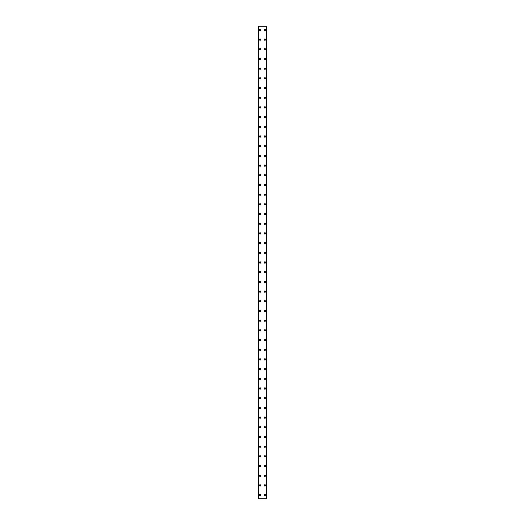 <?xml version="1.0" encoding="UTF-8"?>
<svg xmlns="http://www.w3.org/2000/svg" width="525" height="525" viewBox="0 0 525 525"><rect width="100%" height="100%" fill="white"/><g stroke="black" fill="none" stroke-linecap="round" stroke-linejoin="round"><path stroke-width="0.79" d="M259.409 495.114A0.669 0.669 0 0 1 260.078 494.452A0.669 0.669 0 0 1 260.741 495.114A0.669 0.669 0 0 1 260.078 495.784A0.669 0.669 0 0 1 259.409 495.114M259.409 485.422A0.669 0.669 0 0 1 260.078 484.759A0.669 0.669 0 0 1 260.741 485.422A0.669 0.669 0 0 1 260.078 486.091A0.669 0.669 0 0 1 259.409 485.422M259.409 475.729A0.669 0.669 0 0 1 260.078 475.066A0.669 0.669 0 0 1 260.741 475.729A0.669 0.669 0 0 1 260.078 476.398A0.669 0.669 0 0 1 259.409 475.729M259.409 466.036A0.669 0.669 0 0 1 260.078 465.373A0.669 0.669 0 0 1 260.741 466.036A0.669 0.669 0 0 1 260.078 466.705A0.669 0.669 0 0 1 259.409 466.036M259.409 456.343A0.669 0.669 0 0 1 260.078 455.68A0.669 0.669 0 0 1 260.741 456.343A0.669 0.669 0 0 1 260.078 457.012A0.669 0.669 0 0 1 259.409 456.343M259.409 446.657A0.669 0.669 0 0 1 260.078 445.988A0.669 0.669 0 0 1 260.741 446.657A0.669 0.669 0 0 1 260.078 447.32A0.669 0.669 0 0 1 259.409 446.657M259.409 436.964A0.669 0.669 0 0 1 260.078 436.295A0.669 0.669 0 0 1 260.741 436.964A0.669 0.669 0 0 1 260.078 437.627A0.669 0.669 0 0 1 259.409 436.964M259.409 427.271A0.669 0.669 0 0 1 260.078 426.602A0.669 0.669 0 0 1 260.741 427.271A0.669 0.669 0 0 1 260.078 427.934A0.669 0.669 0 0 1 259.409 427.271M259.409 417.578A0.669 0.669 0 0 1 260.078 416.909A0.669 0.669 0 0 1 260.741 417.578A0.669 0.669 0 0 1 260.078 418.241A0.669 0.669 0 0 1 259.409 417.578M259.409 407.886A0.669 0.669 0 0 1 260.078 407.216A0.669 0.669 0 0 1 260.741 407.886A0.669 0.669 0 0 1 260.078 408.548A0.669 0.669 0 0 1 259.409 407.886M259.409 398.193A0.669 0.669 0 0 1 260.078 397.523A0.669 0.669 0 0 1 260.741 398.193A0.669 0.669 0 0 1 260.078 398.856A0.669 0.669 0 0 1 259.409 398.193M259.409 388.5A0.669 0.669 0 0 1 260.078 387.831A0.669 0.669 0 0 1 260.741 388.5A0.669 0.669 0 0 1 260.078 389.169A0.669 0.669 0 0 1 259.409 388.5M259.409 378.807A0.669 0.669 0 0 1 260.078 378.144A0.669 0.669 0 0 1 260.741 378.807A0.669 0.669 0 0 1 260.078 379.477A0.669 0.669 0 0 1 259.409 378.807M259.409 369.114A0.669 0.669 0 0 1 260.078 368.452A0.669 0.669 0 0 1 260.741 369.114A0.669 0.669 0 0 1 260.078 369.784A0.669 0.669 0 0 1 259.409 369.114M259.409 359.422A0.669 0.669 0 0 1 260.078 358.759A0.669 0.669 0 0 1 260.741 359.422A0.669 0.669 0 0 1 260.078 360.091A0.669 0.669 0 0 1 259.409 359.422M259.409 349.729A0.669 0.669 0 0 1 260.078 349.066A0.669 0.669 0 0 1 260.741 349.729A0.669 0.669 0 0 1 260.078 350.398A0.669 0.669 0 0 1 259.409 349.729M259.409 340.036A0.669 0.669 0 0 1 260.078 339.373A0.669 0.669 0 0 1 260.741 340.036A0.669 0.669 0 0 1 260.078 340.705A0.669 0.669 0 0 1 259.409 340.036M259.409 330.343A0.669 0.669 0 0 1 260.078 329.68A0.669 0.669 0 0 1 260.741 330.343A0.669 0.669 0 0 1 260.078 331.012A0.669 0.669 0 0 1 259.409 330.343M259.409 320.657A0.669 0.669 0 0 1 260.078 319.988A0.669 0.669 0 0 1 260.741 320.657A0.669 0.669 0 0 1 260.078 321.32A0.669 0.669 0 0 1 259.409 320.657M259.409 310.964A0.669 0.669 0 0 1 260.078 310.295A0.669 0.669 0 0 1 260.741 310.964A0.669 0.669 0 0 1 260.078 311.627A0.669 0.669 0 0 1 259.409 310.964M259.409 301.271A0.669 0.669 0 0 1 260.078 300.602A0.669 0.669 0 0 1 260.741 301.271A0.669 0.669 0 0 1 260.078 301.934A0.669 0.669 0 0 1 259.409 301.271M259.409 291.578A0.669 0.669 0 0 1 260.078 290.909A0.669 0.669 0 0 1 260.741 291.578A0.669 0.669 0 0 1 260.078 292.241A0.669 0.669 0 0 1 259.409 291.578M259.409 281.886A0.669 0.669 0 0 1 260.078 281.216A0.669 0.669 0 0 1 260.741 281.886A0.669 0.669 0 0 1 260.078 282.548A0.669 0.669 0 0 1 259.409 281.886M259.409 272.193A0.669 0.669 0 0 1 260.078 271.523A0.669 0.669 0 0 1 260.741 272.193A0.669 0.669 0 0 1 260.078 272.856A0.669 0.669 0 0 1 259.409 272.193M259.409 262.5A0.669 0.669 0 0 1 260.078 261.831A0.669 0.669 0 0 1 260.741 262.5A0.669 0.669 0 0 1 260.078 263.169A0.669 0.669 0 0 1 259.409 262.5M259.409 252.807A0.669 0.669 0 0 1 260.078 252.144A0.669 0.669 0 0 1 260.741 252.807A0.669 0.669 0 0 1 260.078 253.477A0.669 0.669 0 0 1 259.409 252.807M259.409 243.114A0.669 0.669 0 0 1 260.078 242.452A0.669 0.669 0 0 1 260.741 243.114A0.669 0.669 0 0 1 260.078 243.784A0.669 0.669 0 0 1 259.409 243.114M259.409 233.422A0.669 0.669 0 0 1 260.078 232.759A0.669 0.669 0 0 1 260.741 233.422A0.669 0.669 0 0 1 260.078 234.091A0.669 0.669 0 0 1 259.409 233.422M259.409 223.729A0.669 0.669 0 0 1 260.078 223.066A0.669 0.669 0 0 1 260.741 223.729A0.669 0.669 0 0 1 260.078 224.398A0.669 0.669 0 0 1 259.409 223.729M259.409 214.036A0.669 0.669 0 0 1 260.078 213.373A0.669 0.669 0 0 1 260.741 214.036A0.669 0.669 0 0 1 260.078 214.705A0.669 0.669 0 0 1 259.409 214.036M259.409 204.343A0.669 0.669 0 0 1 260.078 203.68A0.669 0.669 0 0 1 260.741 204.343A0.669 0.669 0 0 1 260.078 205.012A0.669 0.669 0 0 1 259.409 204.343M259.409 194.657A0.669 0.669 0 0 1 260.078 193.988A0.669 0.669 0 0 1 260.741 194.657A0.669 0.669 0 0 1 260.078 195.32A0.669 0.669 0 0 1 259.409 194.657M259.409 184.964A0.669 0.669 0 0 1 260.078 184.295A0.669 0.669 0 0 1 260.741 184.964A0.669 0.669 0 0 1 260.078 185.627A0.669 0.669 0 0 1 259.409 184.964M259.409 175.271A0.669 0.669 0 0 1 260.078 174.602A0.669 0.669 0 0 1 260.741 175.271A0.669 0.669 0 0 1 260.078 175.934A0.669 0.669 0 0 1 259.409 175.271M259.409 165.578A0.669 0.669 0 0 1 260.078 164.909A0.669 0.669 0 0 1 260.741 165.578A0.669 0.669 0 0 1 260.078 166.241A0.669 0.669 0 0 1 259.409 165.578M259.409 155.886A0.669 0.669 0 0 1 260.078 155.216A0.669 0.669 0 0 1 260.741 155.886A0.669 0.669 0 0 1 260.078 156.548A0.669 0.669 0 0 1 259.409 155.886M259.409 146.193A0.669 0.669 0 0 1 260.078 145.523A0.669 0.669 0 0 1 260.741 146.193A0.669 0.669 0 0 1 260.078 146.856A0.669 0.669 0 0 1 259.409 146.193M259.409 136.5A0.669 0.669 0 0 1 260.078 135.831A0.669 0.669 0 0 1 260.741 136.5A0.669 0.669 0 0 1 260.078 137.169A0.669 0.669 0 0 1 259.409 136.5M259.409 126.807A0.669 0.669 0 0 1 260.078 126.144A0.669 0.669 0 0 1 260.741 126.807A0.669 0.669 0 0 1 260.078 127.477A0.669 0.669 0 0 1 259.409 126.807M259.409 117.114A0.669 0.669 0 0 1 260.078 116.452A0.669 0.669 0 0 1 260.741 117.114A0.669 0.669 0 0 1 260.078 117.784A0.669 0.669 0 0 1 259.409 117.114M259.409 107.422A0.669 0.669 0 0 1 260.078 106.759A0.669 0.669 0 0 1 260.741 107.422A0.669 0.669 0 0 1 260.078 108.091A0.669 0.669 0 0 1 259.409 107.422M259.409 97.729A0.669 0.669 0 0 1 260.078 97.066A0.669 0.669 0 0 1 260.741 97.729A0.669 0.669 0 0 1 260.078 98.398A0.669 0.669 0 0 1 259.409 97.729M259.409 88.036A0.669 0.669 0 0 1 260.078 87.373A0.669 0.669 0 0 1 260.741 88.036A0.669 0.669 0 0 1 260.078 88.705A0.669 0.669 0 0 1 259.409 88.036M259.409 78.343A0.669 0.669 0 0 1 260.078 77.68A0.669 0.669 0 0 1 260.741 78.343A0.669 0.669 0 0 1 260.078 79.013A0.669 0.669 0 0 1 259.409 78.343M259.409 68.657A0.669 0.669 0 0 1 260.078 67.987A0.669 0.669 0 0 1 260.741 68.657A0.669 0.669 0 0 1 260.078 69.32A0.669 0.669 0 0 1 259.409 68.657M259.409 58.964A0.669 0.669 0 0 1 260.078 58.295A0.669 0.669 0 0 1 260.741 58.964A0.669 0.669 0 0 1 260.078 59.627A0.669 0.669 0 0 1 259.409 58.964M259.409 49.271A0.669 0.669 0 0 1 260.078 48.602A0.669 0.669 0 0 1 260.741 49.271A0.669 0.669 0 0 1 260.078 49.934A0.669 0.669 0 0 1 259.409 49.271M259.409 39.578A0.669 0.669 0 0 1 260.078 38.909A0.669 0.669 0 0 1 260.741 39.578A0.669 0.669 0 0 1 260.078 40.241A0.669 0.669 0 0 1 259.409 39.578M259.409 29.886A0.669 0.669 0 0 1 260.078 29.216A0.669 0.669 0 0 1 260.741 29.886A0.669 0.669 0 0 1 260.078 30.548A0.669 0.669 0 0 1 259.409 29.886M264.259 495.114A0.669 0.669 0 0 1 264.922 494.452A0.669 0.669 0 0 1 265.591 495.114A0.669 0.669 0 0 1 264.922 495.784A0.669 0.669 0 0 1 264.259 495.114M264.259 485.422A0.669 0.669 0 0 1 264.922 484.759A0.669 0.669 0 0 1 265.591 485.422A0.669 0.669 0 0 1 264.922 486.091A0.669 0.669 0 0 1 264.259 485.422M264.259 475.729A0.669 0.669 0 0 1 264.922 475.066A0.669 0.669 0 0 1 265.591 475.729A0.669 0.669 0 0 1 264.922 476.398A0.669 0.669 0 0 1 264.259 475.729M264.259 466.036A0.669 0.669 0 0 1 264.922 465.373A0.669 0.669 0 0 1 265.591 466.036A0.669 0.669 0 0 1 264.922 466.705A0.669 0.669 0 0 1 264.259 466.036M264.259 456.343A0.669 0.669 0 0 1 264.922 455.68A0.669 0.669 0 0 1 265.591 456.343A0.669 0.669 0 0 1 264.922 457.012A0.669 0.669 0 0 1 264.259 456.343M264.259 446.657A0.669 0.669 0 0 1 264.922 445.988A0.669 0.669 0 0 1 265.591 446.657A0.669 0.669 0 0 1 264.922 447.32A0.669 0.669 0 0 1 264.259 446.657M264.259 436.964A0.669 0.669 0 0 1 264.922 436.295A0.669 0.669 0 0 1 265.591 436.964A0.669 0.669 0 0 1 264.922 437.627A0.669 0.669 0 0 1 264.259 436.964M264.259 427.271A0.669 0.669 0 0 1 264.922 426.602A0.669 0.669 0 0 1 265.591 427.271A0.669 0.669 0 0 1 264.922 427.934A0.669 0.669 0 0 1 264.259 427.271M264.259 417.578A0.669 0.669 0 0 1 264.922 416.909A0.669 0.669 0 0 1 265.591 417.578A0.669 0.669 0 0 1 264.922 418.241A0.669 0.669 0 0 1 264.259 417.578M264.259 407.886A0.669 0.669 0 0 1 264.922 407.216A0.669 0.669 0 0 1 265.591 407.886A0.669 0.669 0 0 1 264.922 408.548A0.669 0.669 0 0 1 264.259 407.886M264.259 398.193A0.669 0.669 0 0 1 264.922 397.523A0.669 0.669 0 0 1 265.591 398.193A0.669 0.669 0 0 1 264.922 398.856A0.669 0.669 0 0 1 264.259 398.193M264.259 388.5A0.669 0.669 0 0 1 264.922 387.831A0.669 0.669 0 0 1 265.591 388.5A0.669 0.669 0 0 1 264.922 389.169A0.669 0.669 0 0 1 264.259 388.5M264.259 378.807A0.669 0.669 0 0 1 264.922 378.144A0.669 0.669 0 0 1 265.591 378.807A0.669 0.669 0 0 1 264.922 379.477A0.669 0.669 0 0 1 264.259 378.807M264.259 369.114A0.669 0.669 0 0 1 264.922 368.452A0.669 0.669 0 0 1 265.591 369.114A0.669 0.669 0 0 1 264.922 369.784A0.669 0.669 0 0 1 264.259 369.114M264.259 359.422A0.669 0.669 0 0 1 264.922 358.759A0.669 0.669 0 0 1 265.591 359.422A0.669 0.669 0 0 1 264.922 360.091A0.669 0.669 0 0 1 264.259 359.422M264.259 349.729A0.669 0.669 0 0 1 264.922 349.066A0.669 0.669 0 0 1 265.591 349.729A0.669 0.669 0 0 1 264.922 350.398A0.669 0.669 0 0 1 264.259 349.729M264.259 340.036A0.669 0.669 0 0 1 264.922 339.373A0.669 0.669 0 0 1 265.591 340.036A0.669 0.669 0 0 1 264.922 340.705A0.669 0.669 0 0 1 264.259 340.036M264.259 330.343A0.669 0.669 0 0 1 264.922 329.68A0.669 0.669 0 0 1 265.591 330.343A0.669 0.669 0 0 1 264.922 331.012A0.669 0.669 0 0 1 264.259 330.343M264.259 320.657A0.669 0.669 0 0 1 264.922 319.988A0.669 0.669 0 0 1 265.591 320.657A0.669 0.669 0 0 1 264.922 321.32A0.669 0.669 0 0 1 264.259 320.657M264.259 310.964A0.669 0.669 0 0 1 264.922 310.295A0.669 0.669 0 0 1 265.591 310.964A0.669 0.669 0 0 1 264.922 311.627A0.669 0.669 0 0 1 264.259 310.964M264.259 301.271A0.669 0.669 0 0 1 264.922 300.602A0.669 0.669 0 0 1 265.591 301.271A0.669 0.669 0 0 1 264.922 301.934A0.669 0.669 0 0 1 264.259 301.271M264.259 291.578A0.669 0.669 0 0 1 264.922 290.909A0.669 0.669 0 0 1 265.591 291.578A0.669 0.669 0 0 1 264.922 292.241A0.669 0.669 0 0 1 264.259 291.578M264.259 281.886A0.669 0.669 0 0 1 264.922 281.216A0.669 0.669 0 0 1 265.591 281.886A0.669 0.669 0 0 1 264.922 282.548A0.669 0.669 0 0 1 264.259 281.886M264.259 272.193A0.669 0.669 0 0 1 264.922 271.523A0.669 0.669 0 0 1 265.591 272.193A0.669 0.669 0 0 1 264.922 272.856A0.669 0.669 0 0 1 264.259 272.193M264.259 262.5A0.669 0.669 0 0 1 264.922 261.831A0.669 0.669 0 0 1 265.591 262.5A0.669 0.669 0 0 1 264.922 263.169A0.669 0.669 0 0 1 264.259 262.5M264.259 252.807A0.669 0.669 0 0 1 264.922 252.144A0.669 0.669 0 0 1 265.591 252.807A0.669 0.669 0 0 1 264.922 253.477A0.669 0.669 0 0 1 264.259 252.807M264.259 243.114A0.669 0.669 0 0 1 264.922 242.452A0.669 0.669 0 0 1 265.591 243.114A0.669 0.669 0 0 1 264.922 243.784A0.669 0.669 0 0 1 264.259 243.114M264.259 233.422A0.669 0.669 0 0 1 264.922 232.759A0.669 0.669 0 0 1 265.591 233.422A0.669 0.669 0 0 1 264.922 234.091A0.669 0.669 0 0 1 264.259 233.422M264.259 223.729A0.669 0.669 0 0 1 264.922 223.066A0.669 0.669 0 0 1 265.591 223.729A0.669 0.669 0 0 1 264.922 224.398A0.669 0.669 0 0 1 264.259 223.729M264.259 214.036A0.669 0.669 0 0 1 264.922 213.373A0.669 0.669 0 0 1 265.591 214.036A0.669 0.669 0 0 1 264.922 214.705A0.669 0.669 0 0 1 264.259 214.036M264.259 204.343A0.669 0.669 0 0 1 264.922 203.68A0.669 0.669 0 0 1 265.591 204.343A0.669 0.669 0 0 1 264.922 205.012A0.669 0.669 0 0 1 264.259 204.343M264.259 194.657A0.669 0.669 0 0 1 264.922 193.988A0.669 0.669 0 0 1 265.591 194.657A0.669 0.669 0 0 1 264.922 195.32A0.669 0.669 0 0 1 264.259 194.657M264.259 184.964A0.669 0.669 0 0 1 264.922 184.295A0.669 0.669 0 0 1 265.591 184.964A0.669 0.669 0 0 1 264.922 185.627A0.669 0.669 0 0 1 264.259 184.964M264.259 175.271A0.669 0.669 0 0 1 264.922 174.602A0.669 0.669 0 0 1 265.591 175.271A0.669 0.669 0 0 1 264.922 175.934A0.669 0.669 0 0 1 264.259 175.271M264.259 165.578A0.669 0.669 0 0 1 264.922 164.909A0.669 0.669 0 0 1 265.591 165.578A0.669 0.669 0 0 1 264.922 166.241A0.669 0.669 0 0 1 264.259 165.578M264.259 155.886A0.669 0.669 0 0 1 264.922 155.216A0.669 0.669 0 0 1 265.591 155.886A0.669 0.669 0 0 1 264.922 156.548A0.669 0.669 0 0 1 264.259 155.886M264.259 146.193A0.669 0.669 0 0 1 264.922 145.523A0.669 0.669 0 0 1 265.591 146.193A0.669 0.669 0 0 1 264.922 146.856A0.669 0.669 0 0 1 264.259 146.193M264.259 136.5A0.669 0.669 0 0 1 264.922 135.831A0.669 0.669 0 0 1 265.591 136.5A0.669 0.669 0 0 1 264.922 137.169A0.669 0.669 0 0 1 264.259 136.5M264.259 126.807A0.669 0.669 0 0 1 264.922 126.144A0.669 0.669 0 0 1 265.591 126.807A0.669 0.669 0 0 1 264.922 127.477A0.669 0.669 0 0 1 264.259 126.807M264.259 117.114A0.669 0.669 0 0 1 264.922 116.452A0.669 0.669 0 0 1 265.591 117.114A0.669 0.669 0 0 1 264.922 117.784A0.669 0.669 0 0 1 264.259 117.114M264.259 107.422A0.669 0.669 0 0 1 264.922 106.759A0.669 0.669 0 0 1 265.591 107.422A0.669 0.669 0 0 1 264.922 108.091A0.669 0.669 0 0 1 264.259 107.422M264.259 97.729A0.669 0.669 0 0 1 264.922 97.066A0.669 0.669 0 0 1 265.591 97.729A0.669 0.669 0 0 1 264.922 98.398A0.669 0.669 0 0 1 264.259 97.729M264.259 88.036A0.669 0.669 0 0 1 264.922 87.373A0.669 0.669 0 0 1 265.591 88.036A0.669 0.669 0 0 1 264.922 88.705A0.669 0.669 0 0 1 264.259 88.036M264.259 78.343A0.669 0.669 0 0 1 264.922 77.68A0.669 0.669 0 0 1 265.591 78.343A0.669 0.669 0 0 1 264.922 79.013A0.669 0.669 0 0 1 264.259 78.343M264.259 68.657A0.669 0.669 0 0 1 264.922 67.987A0.669 0.669 0 0 1 265.591 68.657A0.669 0.669 0 0 1 264.922 69.32A0.669 0.669 0 0 1 264.259 68.657M264.259 58.964A0.669 0.669 0 0 1 264.922 58.295A0.669 0.669 0 0 1 265.591 58.964A0.669 0.669 0 0 1 264.922 59.627A0.669 0.669 0 0 1 264.259 58.964M264.259 49.271A0.669 0.669 0 0 1 264.922 48.602A0.669 0.669 0 0 1 265.591 49.271A0.669 0.669 0 0 1 264.922 49.934A0.669 0.669 0 0 1 264.259 49.271M264.259 39.578A0.669 0.669 0 0 1 264.922 38.909A0.669 0.669 0 0 1 265.591 39.578A0.669 0.669 0 0 1 264.922 40.241A0.669 0.669 0 0 1 264.259 39.578M264.259 29.886A0.669 0.669 0 0 1 264.922 29.216A0.669 0.669 0 0 1 265.591 29.886A0.669 0.669 0 0 1 264.922 30.548A0.669 0.669 0 0 1 264.259 29.886M258.32 26.25L258.562 498.75L266.68 498.75L266.68 26.25L266.654 498.75L266.68 26.25L258.576 26.25L258.576 498.75L258.32 26.25M266.438 26.25L266.438 498.75L266.424 26.25M258.628 26.25L258.628 498.75M266.372 26.25L266.372 498.75"/></g></svg>
